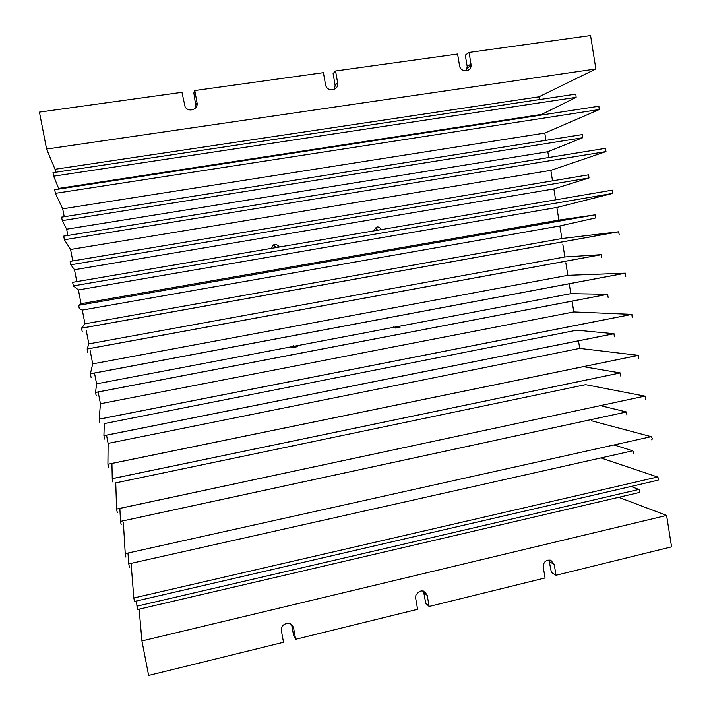 <?xml version="1.0" encoding="UTF-8"?>
<svg xmlns="http://www.w3.org/2000/svg" width="711" height="711" viewBox="0 0 711 711"><rect width="100%" height="100%" fill="white"/><g stroke="black" fill="none" stroke-linecap="round" stroke-linejoin="round"><path stroke-width="1.07" d="M548.75 157.513L547.817 151.736L582.602 137.747L582.087 134.566M582.593 137.747L62.266 220.606L61.59 217.113M552.536 180.843L550.838 170.356L605.976 151.585L64.399 239.758L63.688 236.105M605.985 151.585L605.461 148.279M555.62 199.827L553.851 188.93L589.028 177.963L70.824 264.785L70.149 261.319M589.028 177.963L588.521 174.799M619.219 235.03L618.694 231.768L561.894 238.54L559.85 225.947L595.418 217.975L595.08 214.838L558.899 220.081L556.855 207.461L612.615 193.419L73.34 285.893L72.638 282.267M612.615 193.419L612.1 190.13M561.894 238.54L84.965 323.807L82.307 310.076L79.33 308.716L78.663 305.312L81.072 303.686L78.406 289.928L73.34 285.893M82.227 331.761L81.534 328.162L84.965 323.807M601.799 257.782L601.293 254.654L87.133 348.977L87.8 352.407M625.778 276.428L625.262 273.175L90.377 373.782L91.07 377.363M608.127 297.394L607.629 294.283L95.55 392.436L96.216 395.849M632.31 317.604L631.795 314.369L99.167 419.143L99.86 422.707M614.428 336.801L613.931 333.708L103.922 435.656L104.579 439.051M638.807 358.566L638.291 355.349L107.912 464.239L108.596 467.776M620.703 376.021L620.205 372.937L112.249 478.645L112.907 482.022M645.268 399.315C646.077 398.489 645.926 397.422 644.815 396.125L116.595 509.067L117.279 512.595M626.942 415.037L626.444 411.971L120.532 521.394L121.181 524.754M651.703 439.851C652.52 439.069 652.36 438.003 651.214 436.678L125.243 553.647L125.918 557.148M633.154 453.858C633.901 453.111 633.741 452.098 632.674 450.81L128.771 563.903L129.42 567.245M658.102 480.183C658.928 479.436 658.759 478.379 657.595 477.01L133.828 597.969L134.503 601.462L658.102 480.183M639.349 492.492C640.087 491.772 639.918 490.759 638.842 489.452L136.965 606.181L137.605 609.523L639.349 492.492M541.844 114.978L541.746 114.373L576.132 97.327L53.654 176.177L52.978 172.666L575.626 94.136M576.132 97.327L575.839 94.119M545.959 140.325L544.786 133.073L599.311 109.53L55.396 193.348L54.685 189.677M599.311 109.53L598.786 106.215M334.481 89.337L335.13 85.24L337.627 82.778L335.565 70.976L457.6 54.027L459.528 65.563C460.39 72.549 470.949 72.442 471.126 65.465L469.144 52.418L465.296 55.147L467.189 66.532L466.363 70.86M469.144 52.418L590.574 35.55L595.871 68.949L46.588 149.043L39.434 112.116L181.963 92.314L185.091 106.757C188.495 112.916 198.591 109.414 197.009 102.642L194.778 90.537L323.407 72.664L325.602 85.018C327.291 92.706 339.289 90.448 337.627 82.778M194.778 90.537L193.845 92.981L196.023 107.37M335.13 85.24L333.095 73.571L335.565 70.976M291.723 624.702L293.581 628C291.928 623.503 288.835 622.294 284.293 624.382C282.018 626.062 281.067 628.257 281.423 630.959L283.511 642.282L148.635 675.45L141.942 640.94L139.116 609.167M293.581 628L295.652 639.296L417.615 609.309L415.668 598.244L415.873 595.294C420.059 589.41 423.845 589.455 427.222 595.436L429.151 606.474L545.061 577.963L543.257 567.156C543.408 561.948 545.915 559.628 550.776 560.215L554.242 564.481L556.029 575.27L671.566 546.857L666.589 515.431L141.942 640.94M548.972 559.921L551.398 572.453L556.029 575.27M423.472 591.054L425.756 603.257L429.151 606.474M291.617 624.613L293.643 635.634L295.652 639.296M293.35 345.67L294.736 347.235M393.61 326.776L394.623 327.913M273.068 245.064L276.775 247.446M375.248 227.955L377.781 230.195M136.494 600.999L136.965 606.181M131.091 563.388L133.828 597.969M127.971 553.042L128.771 563.903L632.674 450.81L614.011 444.944M123.35 522.141L125.243 553.647L651.214 436.678M119.857 508.374L120.532 521.394M644.761 396.116L585.606 384.66L115.751 482.876L116.595 509.067M111.938 463.412L112.249 478.645M578.487 340.791L579.723 348.39L108.116 443.406L107.912 464.239M108.116 443.406L106.517 435.141M613.931 333.708L576.772 330.188L104.277 423.605L103.922 435.656M572.053 301.1L573.813 311.942L100.438 403.741L99.167 419.143M100.438 403.741L98.154 391.939M569.227 283.716L570.844 293.661L396.854 326.74L400.151 327.122L395.343 328.038L392.596 327.549L295.456 346.017L297.731 346.621L292.736 347.572L291.03 346.861L96.58 383.833L95.55 392.436M96.58 383.833L94.483 373.008M565.832 262.794L567.867 275.326L92.714 363.872L90.377 373.782M92.714 363.872L90.075 350.221M562.845 244.388L564.889 256.955L88.848 343.866L87.133 348.977M88.848 343.866L86.191 330.171M76.797 281.609L74.495 269.727L70.824 264.785M72.789 260.91L70.576 249.472L64.399 239.758M67.865 235.474L66.647 229.173L62.266 220.606M64.239 216.731L62.701 208.812L55.396 193.348M58.88 189.064L53.654 176.177M55.636 172.293L55.049 169.262L46.588 149.043M595.871 68.949L538.902 96.829L55.049 169.262M539.356 99.602L538.902 96.829M618.694 231.768L81.534 328.162M564.889 256.955L601.293 254.654M567.867 275.326L625.262 273.175M570.844 293.661L607.629 294.283M573.813 311.942L631.795 314.369M579.723 348.39L638.291 355.349M583.26 366.645L620.205 372.937M600.351 405.617L626.444 411.971M591.463 420.77L651.187 436.67M600.919 457.937L657.586 477.01M631.03 486.457L638.842 489.452M666.589 515.431L618.703 497.309M541.746 114.373L58.755 188.406M295.456 346.017L291.03 346.861M396.854 326.74L392.596 327.549M559.85 225.947L82.307 310.076M558.899 220.081L81.072 303.686M556.855 207.461L78.406 289.928M381.487 229.564C378.323 225.671 375.915 226.08 374.253 230.799M553.851 188.93L74.495 269.727M279.174 247.037L278.943 246.441C275.468 243.144 273.042 243.766 271.646 248.326M550.838 170.356L70.576 249.472M547.817 151.736L66.647 229.173M544.786 133.073L62.701 208.812M196.04 104.944L197.009 102.642M423.845 592.334L427.222 595.436M549.621 561.779L554.242 564.481M471.055 63.928L467.189 66.532M582.291 134.566L61.581 217.148M605.674 148.288L63.679 236.15M588.699 174.808L70.14 261.355M612.287 190.148L72.629 282.32M595.08 214.838L78.663 305.312M618.863 231.777L81.525 328.206M601.426 254.671L87.133 349.012M625.404 273.193L90.377 373.835M607.736 294.301L95.55 392.481M631.91 314.386L99.167 419.188M614.02 333.726L103.93 435.701M638.38 355.367L107.912 464.274M620.268 372.946L112.258 478.672M644.815 396.125L116.604 509.103M626.489 411.98L120.532 521.412M599.026 106.206L54.676 189.713M278.943 246.441L276.686 247.241M295.847 347.021L294.425 346.701M471.126 65.465L467.26 68.052"/></g></svg>
